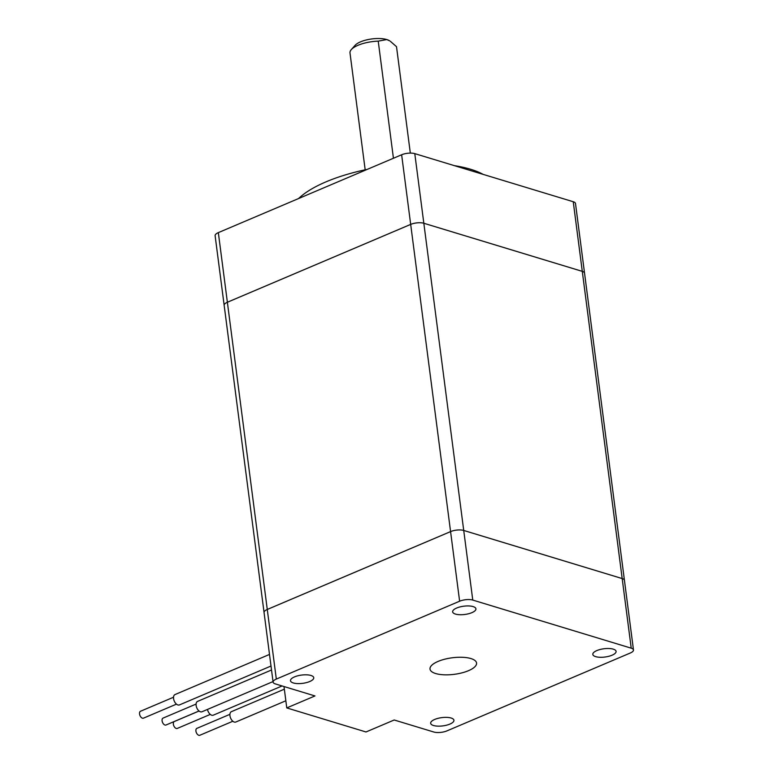 <?xml version="1.0" encoding="UTF-8"?>
<svg xmlns="http://www.w3.org/2000/svg" width="774" height="774" viewBox="0 0 774 774"><rect width="100%" height="100%" fill="white"/><g stroke="black" fill="none" stroke-linecap="round" stroke-linejoin="round"><path stroke-width="1.16" d="M468.531 670.671A23.472 8.33 -7.4 0 1 444.092 674.802A23.472 8.33 -7.4 0 1 430.015 669.075A23.472 8.33 -7.4 0 1 438.055 661.422A23.472 8.33 -7.4 0 1 462.494 657.29A23.472 8.33 -7.4 0 1 476.561 663.028A23.472 8.33 -7.4 0 1 468.531 670.671M298.6 198.541A103.261 36.668 -7.4 0 1 326.009 181.851A103.261 36.668 -7.4 0 1 367.292 169.361M454.415 165.665A103.261 36.668 -7.4 0 1 483.169 174.392M176.472 704.137L143.451 718.166A3.754 2.167 -113 0 1 142.435 718.185A3.754 2.167 -113 0 1 139.707 714.76A3.754 2.167 -113 0 1 140.52 711.248L173.531 697.229M199.024 710.987L166.004 725.006A3.754 2.167 -113 0 1 164.988 725.035A3.754 2.167 -113 0 1 162.259 721.61A3.754 2.167 -113 0 1 163.062 718.098L196.083 704.069M210.296 714.402L177.275 728.431A3.754 2.167 -113 0 1 176.259 728.45A3.754 2.167 -113 0 1 173.531 725.025A3.754 2.167 -113 0 1 174.344 721.513L199.063 711.016M232.848 721.252L199.827 735.271A3.754 2.167 -113 0 1 198.812 735.3A3.754 2.167 -113 0 1 196.083 731.875A3.754 2.167 -113 0 1 196.886 728.363L229.907 714.334M271.006 666.027L179.442 704.921A5.631 3.26 -113 0 1 173.579 698.622A5.631 3.26 -113 0 1 175.04 694.549L269.507 654.427M273.029 681.584L201.985 711.761A5.631 3.26 -113 0 1 196.132 705.472A5.631 3.26 -113 0 1 197.583 701.389L271.519 669.994M285.848 700.78L235.809 722.026A5.631 3.26 -113 0 1 229.955 715.737A5.631 3.26 -113 0 1 231.407 711.664L284.339 689.179M449.917 724.077A11.736 4.17 -7.4 0 1 437.697 726.138A11.736 4.17 -7.4 0 1 430.663 723.274A11.736 4.17 -7.4 0 1 434.678 719.452A11.736 4.17 -7.4 0 1 446.898 717.382A11.736 4.17 -7.4 0 1 453.932 720.255A11.736 4.17 -7.4 0 1 449.917 724.077M309.745 681.517A11.736 4.17 -7.4 0 1 297.526 683.587A11.736 4.17 -7.4 0 1 290.492 680.723A11.736 4.17 -7.4 0 1 294.507 676.892A11.736 4.17 -7.4 0 1 306.727 674.831A11.736 4.17 -7.4 0 1 313.76 677.695A11.736 4.17 -7.4 0 1 309.745 681.517M471.898 612.65A11.736 4.17 -7.4 0 1 459.688 614.711A11.736 4.17 -7.4 0 1 452.645 611.847A11.736 4.17 -7.4 0 1 456.67 608.025A11.736 4.17 -7.4 0 1 468.889 605.955A11.736 4.17 -7.4 0 1 475.923 608.828A11.736 4.17 -7.4 0 1 471.898 612.65M612.07 655.201A11.736 4.17 -7.4 0 1 599.86 657.271A11.736 4.17 -7.4 0 1 592.816 654.398A11.736 4.17 -7.4 0 1 596.841 650.576A11.736 4.17 -7.4 0 1 609.061 648.515A11.736 4.17 -7.4 0 1 616.094 651.379A11.736 4.17 -7.4 0 1 612.07 655.201M286.777 707.92L314.97 695.942L275.36 683.916A9.385 3.338 -7.4 0 1 273.096 682.136L264.06 612.524A9.385 3.338 -7.4 0 1 267.272 609.467A9.385 3.338 -7.4 0 0 264.06 612.515L224.16 305.324A9.385 3.338 -7.4 0 1 227.372 302.257L410.684 224.402A9.385 3.338 -7.4 0 1 423.833 223.26L582.28 271.364A9.385 3.338 -7.4 0 1 584.544 273.145L633.48 649.966A9.385 3.338 -7.4 0 1 630.268 653.024L446.956 730.879A9.385 3.338 -7.4 0 1 433.817 732.02L394.198 719.994L365.996 731.972L286.777 707.92L284 686.538M218.336 232.626L227.372 302.247L410.684 224.392A9.385 3.338 -7.4 0 1 423.823 223.251L582.28 271.355A9.385 3.338 -7.4 0 1 584.544 273.145L575.498 203.523A9.385 3.338 -7.4 0 0 573.244 201.733L414.787 153.629A9.385 3.338 -7.4 0 0 401.638 154.771L218.336 232.626A9.385 3.338 -7.4 0 0 215.114 235.693L224.16 305.314A9.385 3.338 -7.4 0 1 227.372 302.247L267.272 609.457L450.584 531.593A9.385 3.338 -7.4 0 1 463.723 530.451L622.18 578.555A9.385 3.338 -7.4 0 1 624.444 580.345A9.385 3.338 -7.4 0 0 622.18 578.565L631.226 648.177A9.385 3.338 -7.4 0 1 633.48 649.966M273.096 682.136A9.385 3.338 -7.4 0 1 276.318 679.079L459.621 601.214A9.385 3.338 -7.4 0 1 472.769 600.073L631.226 648.177M276.318 679.079L267.272 609.467L450.584 531.603A9.385 3.338 -7.4 0 1 463.732 530.461L622.18 578.565L582.28 271.364M282.075 685.957L213.266 715.186A5.631 3.26 -113 0 1 207.49 709.429M351.328 49.555L355.15 45.279A18.779 6.666 -7.4 0 1 360.51 41.854A18.779 6.666 -7.4 0 1 386.807 39.561L378.225 41.138A23.472 8.33 172.6 0 0 358.033 45.279A23.472 8.33 172.6 0 0 351.328 49.555A23.472 8.33 172.6 0 0 349.993 52.922L365.173 169.806M396.559 47.069A23.472 8.33 172.6 0 0 396.54 46.875A23.472 8.33 172.6 0 0 396.511 46.692L410.326 153.107L396.54 46.875M393.434 158.254L378.225 41.138M386.807 39.561A18.779 6.666 -7.4 0 1 389.603 40.799L386.807 39.561M396.511 46.692L390.357 41.303M414.787 153.629L463.723 530.451M401.638 154.771L459.621 601.214M463.732 530.461L472.769 600.073M573.244 201.733L582.28 271.355"/></g></svg>
